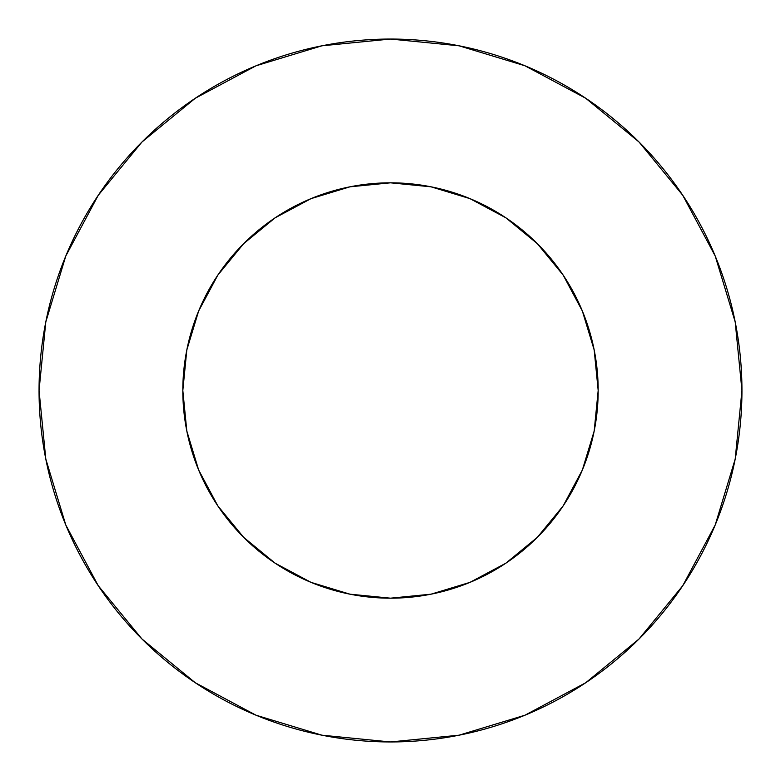 <?xml version="1.0" encoding="UTF-8"?>
<svg xmlns="http://www.w3.org/2000/svg" width="781" height="781" viewBox="0 0 781 781"><rect width="100%" height="100%" fill="white"/><g stroke="black" fill="none" stroke-linecap="round" stroke-linejoin="round"><path stroke-width="1.17" d="M322.436 194.293L349.986 186.815L311.023 198.638L275.127 217.821L243.652 243.652L217.821 275.127L198.638 311.023L186.815 349.986L182.822 390.5A207.678 207.678 0 0 1 390.5 182.822A207.678 207.678 0 0 1 598.178 390.5A207.678 207.678 0 0 1 390.5 598.178A207.678 207.678 0 0 1 182.822 390.5L186.815 431.014L198.638 469.977L217.821 505.873L243.652 537.348L275.127 563.179L311.023 582.362L349.986 594.185L322.436 586.707M39.05 390.5A351.45 351.45 0 0 1 390.5 39.05A351.45 351.45 0 0 1 741.95 390.5A351.45 351.45 0 0 1 390.5 741.95A351.45 351.45 0 0 1 39.05 390.5L45.806 459.062L65.799 524.998L98.279 585.76L141.986 639.014L195.24 682.721L256.002 715.201L321.938 735.194L390.5 741.95L459.062 735.194L524.998 715.201L585.76 682.721L639.014 639.014L682.721 585.76L715.201 524.998L735.194 459.062L741.95 390.5L735.194 321.938L715.201 256.002L682.721 195.24L639.014 141.986L585.76 98.279L524.998 65.799L459.062 45.806L390.5 39.05L321.938 45.806L256.002 65.799L195.24 98.279L141.986 141.986L98.279 195.24L65.799 256.002L45.806 321.938L39.05 390.5M458.564 586.707L431.014 594.185L469.977 582.362L505.873 563.179L537.348 537.348L563.179 505.873L582.362 469.977L594.185 431.014L586.707 458.564M194.293 458.564L186.815 431.014M186.815 349.986L194.293 322.436M586.707 322.436L594.185 349.986L582.362 311.023L563.179 275.127L537.348 243.652L505.873 217.821L469.977 198.638L431.014 186.815L458.564 194.293M682.721 195.24L639.014 141.986L585.848 98.347M195.24 98.279L141.986 141.986L98.347 195.152M98.279 585.76L141.986 639.014L195.152 682.653M585.76 682.721L639.014 639.014L682.653 585.848M349.986 594.185L390.5 598.178L431.014 594.185M594.185 431.014L598.178 390.5L594.185 349.986M431.014 186.815L390.5 182.822L349.986 186.815"/></g></svg>
